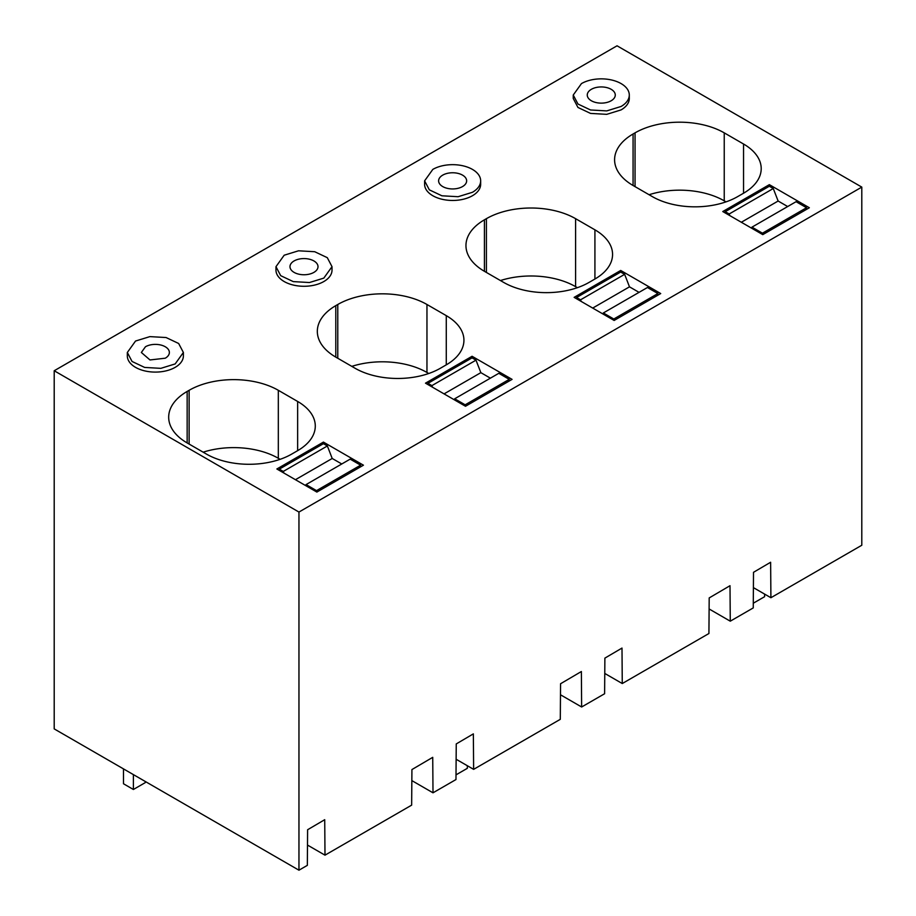 <?xml version="1.0" encoding="UTF-8"?>
<svg xmlns="http://www.w3.org/2000/svg" width="916" height="916" viewBox="0 0 916 916"><rect width="100%" height="100%" fill="white"/><g stroke="black" fill="none" stroke-linecap="round" stroke-linejoin="round"><path stroke-width="1.37" d="M591.358 89.31A14.015 8.095 0 0 0 587.259 95.035A14.015 8.095 0 0 0 595.904 102.512A14.015 8.095 0 0 0 611.178 100.76A14.015 8.095 0 0 0 615.277 95.035A14.015 8.095 0 0 0 606.632 87.558A14.015 8.095 0 0 0 591.358 89.31M621.082 106.474A28.03 16.179 0 0 0 629.292 95.035A28.03 16.179 0 0 0 611.991 80.081A28.03 16.179 0 0 0 581.454 83.596L573.244 95.035L577.962 104.023L590.545 109.977L606.736 110.905L621.082 106.474M573.244 95.035L573.244 98.47L577.962 107.458L590.545 113.412L606.736 114.34L621.082 109.909A28.03 16.179 0 0 0 629.292 98.47L629.292 95.035M298.96 512.055L861.796 187.104L617.04 45.8L54.204 370.751L298.96 512.055L298.96 870.2L54.204 728.896L54.204 370.751M809.343 207.749L769.348 184.654L722.77 211.539L762.776 234.633L809.343 207.749M743.552 193.219A60.261 34.785 0 0 0 761.207 168.613A60.261 34.785 0 0 0 743.552 144.018L724.235 132.854A63.067 36.411 0 0 0 635.051 132.854L633.071 133.999A63.067 36.411 0 0 0 614.59 159.75A63.067 36.411 0 0 0 633.071 185.49L652.387 196.642A60.261 34.785 0 0 0 737.609 196.642L743.552 193.219L743.552 144.018M424.6 180.853L424.6 184.288A28.03 16.179 0 0 0 441.901 199.23A28.03 16.179 0 0 0 472.45 195.726A28.03 16.179 0 0 0 480.66 184.288L480.66 180.853A28.03 16.179 0 0 0 463.359 165.899A28.03 16.179 0 0 0 432.81 169.403L424.612 180.853L429.329 189.841L441.901 195.795L458.103 196.711L472.45 192.291A28.03 16.179 0 0 0 480.66 180.853M588.965 282.46L594.919 279.025A60.261 34.785 0 0 0 612.564 254.43A60.261 34.785 0 0 0 594.919 229.824L575.591 218.672A63.067 36.411 0 0 0 486.407 218.672L484.427 219.817A63.067 36.411 0 0 0 465.958 245.557A63.067 36.411 0 0 0 484.427 271.308L503.754 282.46A60.261 34.785 0 0 0 588.965 282.46M614.144 320.451L660.711 293.555L620.705 270.46L574.137 297.356L614.144 320.451M335.794 357.114L355.11 368.278A60.261 34.785 0 0 0 440.333 368.278L446.275 364.843A60.261 34.785 0 0 0 463.931 340.248A60.261 34.785 0 0 0 446.275 315.642L426.959 304.49A63.067 36.411 0 0 0 337.775 304.49L335.794 305.635A63.067 36.411 0 0 0 317.325 331.374A63.067 36.411 0 0 0 335.794 357.114L335.794 305.635M465.5 406.257L512.078 379.373L472.072 356.278L425.493 383.163L465.5 406.257M127.324 352.477L127.324 355.912A28.03 16.179 0 0 0 144.636 370.865A28.03 16.179 0 0 0 175.174 367.35A28.03 16.179 0 0 0 183.383 355.912L183.383 352.477L178.654 343.489L166.082 337.535L149.892 336.619L135.534 341.038L127.335 352.477L132.053 361.465L144.636 367.43L160.827 368.346L175.174 363.927L183.372 352.477M297.643 450.661A60.261 34.785 0 0 0 315.287 426.055A60.261 34.785 0 0 0 297.643 401.46L278.315 390.296A63.067 36.411 0 0 0 189.131 390.296L187.15 391.441A63.067 36.411 0 0 0 168.681 417.192A63.067 36.411 0 0 0 187.15 442.932L206.478 454.096A60.261 34.785 0 0 0 291.7 454.096L297.643 450.661L297.643 401.46M363.434 465.191L323.428 442.096L276.861 468.981L316.867 492.075L363.434 465.191M275.968 266.671L275.968 270.094A28.03 16.179 0 0 0 293.269 285.048A28.03 16.179 0 0 0 323.817 281.544A28.03 16.179 0 0 0 332.016 270.094L332.016 266.671L327.298 257.671L314.715 251.717L298.524 250.801L284.178 255.221L275.979 266.671L280.685 275.659L293.269 281.613L309.459 282.529L323.817 278.109L332.016 266.671M861.796 187.104L861.796 545.249L770.906 597.724L753.399 587.625M770.906 597.724L770.631 562.252L753.513 572.305L753.25 607.915L730.27 621.185L730.006 585.702L709.19 597.93L708.927 633.506L622.262 683.542L621.998 648.07L604.881 658.123L604.617 693.733L581.637 706.992L581.374 671.52L560.558 683.748L560.294 719.323L473.629 769.36L473.354 733.876L456.248 743.929L455.973 779.55L433.005 792.809L432.73 757.337L411.925 769.566L411.65 805.141L324.997 855.166L324.722 819.694L307.604 829.747L307.341 865.357L298.96 870.2M769.348 184.654L769.348 186.257L773.276 188.524L778.131 201.028L787.68 206.535M726.022 201.875L724.235 200.833A63.067 36.411 0 0 0 649.078 194.73M577.389 287.681L575.591 286.651A63.067 36.411 0 0 0 500.434 280.548M620.705 270.46L620.705 272.075L624.643 274.342L629.487 286.834L639.036 292.353M428.745 373.499L426.959 372.469A63.067 36.411 0 0 0 351.801 366.366M472.072 356.278L472.072 357.893M280.113 459.317L278.315 458.275A63.067 36.411 0 0 0 203.169 452.172M323.428 442.096L323.428 443.699L327.367 445.978L332.21 458.469L341.771 463.977M730.27 621.185L709.11 608.968M622.262 683.542L604.766 673.432M581.637 706.992L560.477 694.775M473.629 769.36L456.122 759.25M433.005 792.809L411.834 780.592M324.997 855.166L307.49 845.067M442.726 175.128A14.015 8.095 0 0 0 438.615 180.853A14.015 8.095 0 0 0 447.271 188.33A14.015 8.095 0 0 0 462.534 186.566A14.015 8.095 0 0 0 466.645 180.853A14.015 8.095 0 0 0 457.989 173.376A14.015 8.095 0 0 0 442.726 175.128M145.449 346.763L141.35 352.477L149.995 359.954L165.269 358.202A14.015 8.095 0 0 0 169.368 352.477A14.015 8.095 0 0 0 160.724 345A14.015 8.095 0 0 0 145.449 346.763M294.082 260.946A14.015 8.095 0 0 0 289.983 266.671A14.015 8.095 0 0 0 298.627 274.136A14.015 8.095 0 0 0 313.902 272.384A14.015 8.095 0 0 0 318.012 266.671A14.015 8.095 0 0 0 309.356 259.194A14.015 8.095 0 0 0 294.082 260.946M751.349 228.038L751.979 227.145L762.444 233.191L762.101 234.244M725.22 212.947L725.22 211.699L729.182 213.989L729.812 215.604M751.979 227.145L796.073 201.692L806.538 207.726L805.874 209.753M741.342 222.256L778.131 201.028M729.182 213.989L773.276 188.524M725.22 211.699L769.314 186.246M762.444 233.191L806.538 207.726M602.717 313.856L603.346 312.963L613.8 319.008L613.457 320.05M576.588 298.765L576.588 297.517L580.549 299.807L581.168 301.41M603.346 312.963L647.44 287.51L657.894 293.544L657.241 295.559M592.709 308.074L629.487 286.834M580.549 299.807L624.643 274.342M576.588 297.517L620.682 272.052M613.8 319.008L657.894 293.544M454.073 399.662L454.702 398.781L465.168 404.815L464.824 405.868M427.944 384.583L427.944 383.335L431.905 385.613L432.535 387.228M454.702 398.781L498.796 373.316L509.262 379.361L508.598 381.377M444.065 393.891L480.854 372.652L490.404 378.171M431.905 385.613L475.999 360.16L480.854 372.652M427.944 383.335L472.038 357.87L475.999 360.16M465.168 404.815L509.262 379.361M305.44 485.48L306.07 484.587L316.524 490.632L316.18 491.686M279.311 470.4L279.311 469.141L283.273 471.431L283.903 473.045M306.07 484.587L350.164 459.134L360.629 465.179L359.965 467.194M295.433 479.698L332.21 458.469M283.273 471.431L327.367 445.978M279.311 469.141L323.405 443.688M316.524 490.632L360.629 465.179M753.284 603.22L764.608 596.694L764.608 594.095M456.008 774.856L467.332 768.318L467.332 765.719M145.278 781.474L145.278 782.619L133.393 789.489L123.488 783.764L123.488 768.89M133.393 789.489L133.393 774.615M633.071 185.49L633.071 133.999M635.051 132.854L635.051 186.635M724.235 200.833L724.235 132.854M484.427 271.308L484.427 219.817M486.407 272.453L486.407 218.672M575.591 286.651L575.591 218.672M594.919 229.824L594.919 279.025M337.775 358.259L337.775 304.49M426.959 372.469L426.959 304.49M446.275 315.642L446.275 364.843M187.15 442.932L187.15 391.441M189.131 390.296L189.131 444.077M278.315 458.275L278.315 390.296"/></g></svg>
